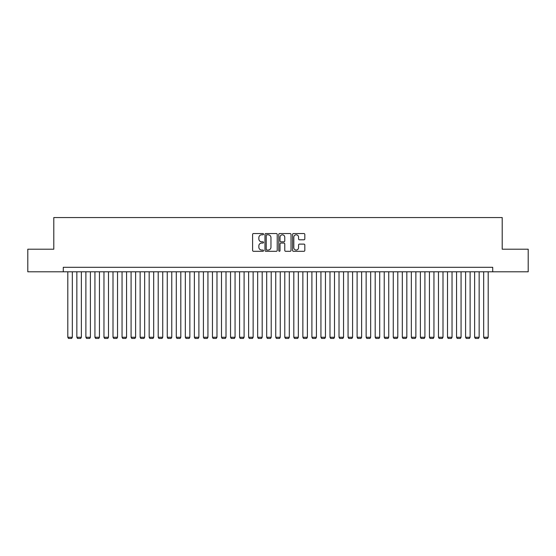 <?xml version="1.0" encoding="UTF-8"?>
<svg xmlns="http://www.w3.org/2000/svg" width="556" height="556" viewBox="0 0 556 556"><rect width="100%" height="100%" fill="white"/><g stroke="black" fill="none" stroke-linecap="round" stroke-linejoin="round"><path stroke-width="0.83" d="M263.537 234.173A0.619 0.619 0 0 0 262.912 233.548L253.487 233.548A0.89 0.89 0 0 0 252.598 234.437L252.598 250.409A0.89 0.89 0 0 0 253.487 251.298L262.912 251.298A0.619 0.619 0 0 0 263.537 250.68A0.619 0.619 0 0 0 262.912 250.054L261.695 250.054A2.843 2.843 0 0 1 258.853 247.218L258.853 245.884A2.843 2.843 0 0 1 261.695 243.048L262.912 243.048A0.619 0.619 0 0 0 263.537 242.423A0.619 0.619 0 0 0 262.912 241.804L261.695 241.804A2.843 2.843 0 0 1 258.853 238.962L258.853 237.634A2.843 2.843 0 0 1 261.695 234.792L262.912 234.792A0.619 0.619 0 0 0 263.537 234.173M303.937 239.81A0.89 0.89 0 0 0 304.82 238.92L304.82 234.437A0.89 0.89 0 0 0 303.937 233.548L293.464 233.548A0.89 0.89 0 0 0 292.574 234.437L292.574 250.409A0.89 0.89 0 0 0 293.464 251.298L303.937 251.298A0.89 0.89 0 0 0 304.82 250.409L304.82 245.001A0.89 0.89 0 0 0 303.937 244.112L299.455 244.112A0.89 0.89 0 0 0 298.565 245.001L298.565 247.684A2.377 2.377 0 0 1 296.195 250.054A2.377 2.377 0 0 1 293.818 247.684L293.818 237.169A2.377 2.377 0 0 1 296.195 234.792A2.377 2.377 0 0 1 298.565 237.169L298.565 238.92A0.89 0.89 0 0 0 299.455 239.81L303.937 239.81M63.287 271.808L27.8 271.808L27.8 249.206L53.793 249.206L53.793 217.563L502.207 217.563L502.207 249.206L528.2 249.206L528.2 271.808L492.713 271.808L492.713 267.29L63.287 267.29L63.287 271.808L492.713 271.808M277.222 234.437A0.89 0.89 0 0 0 276.339 233.548L265.865 233.548A0.89 0.89 0 0 0 264.976 234.437L264.976 250.409A0.89 0.89 0 0 0 265.865 251.298L276.339 251.298A0.89 0.89 0 0 0 277.222 250.409L277.222 234.437M279.661 233.548L290.135 233.548A0.89 0.89 0 0 1 291.024 234.437L291.024 250.409A0.89 0.89 0 0 1 290.135 251.298L285.652 251.298A0.89 0.89 0 0 1 284.769 250.409L284.769 243.931A0.89 0.89 0 0 0 283.88 243.048L280.905 243.048A0.89 0.89 0 0 0 280.015 243.931L280.015 250.68A0.619 0.619 0 0 1 279.397 251.298A0.619 0.619 0 0 1 278.778 250.68L278.778 234.437A0.89 0.89 0 0 1 279.661 233.548M266.838 234.792A0.619 0.619 0 0 0 266.22 235.417L266.22 249.435A0.619 0.619 0 0 0 266.838 250.054L268.131 250.054A2.843 2.843 0 0 0 270.967 247.218L270.967 237.634A2.843 2.843 0 0 0 268.131 234.792L266.838 234.792M284.769 237.21A2.377 2.377 0 0 0 282.392 234.84A2.377 2.377 0 0 0 280.015 237.21L280.015 240.915A0.89 0.89 0 0 0 280.905 241.804L283.88 241.804A0.89 0.89 0 0 0 284.769 240.915L284.769 237.21M72.329 271.808L72.329 337.263L67.804 337.263L67.804 271.808M72.329 337.263L71.648 338.437L68.485 338.437L67.804 337.263M81.364 271.808L81.364 337.263L76.846 337.263L76.846 271.808M81.364 337.263L80.689 338.437L77.52 338.437L76.846 337.263M90.406 271.808L90.406 337.263L85.888 337.263L85.888 271.808M90.406 337.263L89.731 338.437L86.562 338.437L85.888 337.263M99.448 271.808L99.448 337.263L94.93 337.263L94.93 271.808M99.448 337.263L98.766 338.437L95.604 338.437L94.93 337.263M108.489 271.808L108.489 337.263L103.965 337.263L103.965 271.808M108.489 337.263L107.808 338.437L104.646 338.437L103.965 337.263M117.531 271.808L117.531 337.263L113.007 337.263L113.007 271.808M117.531 337.263L116.85 338.437L113.688 338.437L113.007 337.263M126.566 271.808L126.566 337.263L122.049 337.263L122.049 271.808M126.566 337.263L125.892 338.437L122.73 338.437L122.049 337.263M135.608 271.808L135.608 337.263L131.091 337.263L131.091 271.808M135.608 337.263L134.934 338.437L131.765 338.437L131.091 337.263M144.65 271.808L144.65 337.263L140.133 337.263L140.133 271.808M144.65 337.263L143.969 338.437L140.807 338.437L140.133 337.263M153.692 271.808L153.692 337.263L149.168 337.263L149.168 271.808M153.692 337.263L153.011 338.437L149.849 338.437L149.168 337.263M162.734 271.808L162.734 337.263L158.21 337.263L158.21 271.808M162.734 337.263L162.053 338.437L158.891 338.437L158.21 337.263M171.769 271.808L171.769 337.263L167.252 337.263L167.252 271.808M171.769 337.263L171.095 338.437L167.933 338.437L167.252 337.263M180.811 271.808L180.811 337.263L176.294 337.263L176.294 271.808M180.811 337.263L180.137 338.437L176.968 338.437L176.294 337.263M189.853 271.808L189.853 337.263L185.336 337.263L185.336 271.808M189.853 337.263L189.179 338.437L186.01 338.437L185.336 337.263M198.895 271.808L198.895 337.263L194.371 337.263L194.371 271.808M198.895 337.263L198.214 338.437L195.052 338.437L194.371 337.263M207.937 271.808L207.937 337.263L203.413 337.263L203.413 271.808M207.937 337.263L207.256 338.437L204.094 338.437L203.413 337.263M216.979 271.808L216.979 337.263L212.455 337.263L212.455 271.808M216.979 337.263L216.298 338.437L213.136 338.437L212.455 337.263M226.014 271.808L226.014 337.263L221.496 337.263L221.496 271.808M226.014 337.263L225.34 338.437L222.171 338.437L221.496 337.263M235.056 271.808L235.056 337.263L230.538 337.263L230.538 271.808M235.056 337.263L234.382 338.437L231.213 338.437L230.538 337.263M244.098 271.808L244.098 337.263L239.58 337.263L239.58 271.808M244.098 337.263L243.417 338.437L240.255 338.437L239.58 337.263M253.14 271.808L253.14 337.263L248.615 337.263L248.615 271.808M253.14 337.263L252.459 338.437L249.296 338.437L248.615 337.263M262.182 271.808L262.182 337.263L257.657 337.263L257.657 271.808M262.182 337.263L261.501 338.437L258.338 338.437L257.657 337.263M271.217 271.808L271.217 337.263L266.699 337.263L266.699 271.808M271.217 337.263L270.543 338.437L267.38 338.437L266.699 337.263M280.259 271.808L280.259 337.263L275.741 337.263L275.741 271.808M280.259 337.263L279.585 338.437L276.415 338.437L275.741 337.263M289.301 271.808L289.301 337.263L284.783 337.263L284.783 271.808M289.301 337.263L288.62 338.437L285.457 338.437L284.783 337.263M298.343 271.808L298.343 337.263L293.818 337.263L293.818 271.808M298.343 337.263L297.662 338.437L294.499 338.437L293.818 337.263M307.385 271.808L307.385 337.263L302.86 337.263L302.86 271.808M307.385 337.263L306.703 338.437L303.541 338.437L302.86 337.263M316.42 271.808L316.42 337.263L311.902 337.263L311.902 271.808M316.42 337.263L315.745 338.437L312.583 338.437L311.902 337.263M325.462 271.808L325.462 337.263L320.944 337.263L320.944 271.808M325.462 337.263L324.787 338.437L321.618 338.437L320.944 337.263M334.503 271.808L334.503 337.263L329.986 337.263L329.986 271.808M334.503 337.263L333.829 338.437L330.66 338.437L329.986 337.263M343.545 271.808L343.545 337.263L339.021 337.263L339.021 271.808M343.545 337.263L342.864 338.437L339.702 338.437L339.021 337.263M352.587 271.808L352.587 337.263L348.063 337.263L348.063 271.808M352.587 337.263L351.906 338.437L348.744 338.437L348.063 337.263M361.629 271.808L361.629 337.263L357.105 337.263L357.105 271.808M361.629 337.263L360.948 338.437L357.786 338.437L357.105 337.263M370.664 271.808L370.664 337.263L366.147 337.263L366.147 271.808M370.664 337.263L369.99 338.437L366.821 338.437L366.147 337.263M379.706 271.808L379.706 337.263L375.189 337.263L375.189 271.808M379.706 337.263L379.032 338.437L375.863 338.437L375.189 337.263M388.748 271.808L388.748 337.263L384.231 337.263L384.231 271.808M388.748 337.263L388.067 338.437L384.905 338.437L384.231 337.263M397.79 271.808L397.79 337.263L393.266 337.263L393.266 271.808M397.79 337.263L397.109 338.437L393.947 338.437L393.266 337.263M406.832 271.808L406.832 337.263L402.308 337.263L402.308 271.808M406.832 337.263L406.151 338.437L402.989 338.437L402.308 337.263M415.867 271.808L415.867 337.263L411.35 337.263L411.35 271.808M415.867 337.263L415.193 338.437L412.031 338.437L411.35 337.263M424.909 271.808L424.909 337.263L420.392 337.263L420.392 271.808M424.909 337.263L424.235 338.437L421.066 338.437L420.392 337.263M433.951 271.808L433.951 337.263L429.434 337.263L429.434 271.808M433.951 337.263L433.27 338.437L430.108 338.437L429.434 337.263M442.993 271.808L442.993 337.263L438.469 337.263L438.469 271.808M442.993 337.263L442.312 338.437L439.15 338.437L438.469 337.263M452.035 271.808L452.035 337.263L447.51 337.263L447.51 271.808M452.035 337.263L451.354 338.437L448.192 338.437L447.51 337.263M461.07 271.808L461.07 337.263L456.552 337.263L456.552 271.808M461.07 337.263L460.396 338.437L457.234 338.437L456.552 337.263M470.112 271.808L470.112 337.263L465.594 337.263L465.594 271.808M470.112 337.263L469.438 338.437L466.269 338.437L465.594 337.263M479.154 271.808L479.154 337.263L474.636 337.263L474.636 271.808M479.154 337.263L478.48 338.437L475.31 338.437L474.636 337.263M488.196 271.808L488.196 337.263L483.671 337.263L483.671 271.808M488.196 337.263L487.515 338.437L484.352 338.437L483.671 337.263"/></g></svg>
